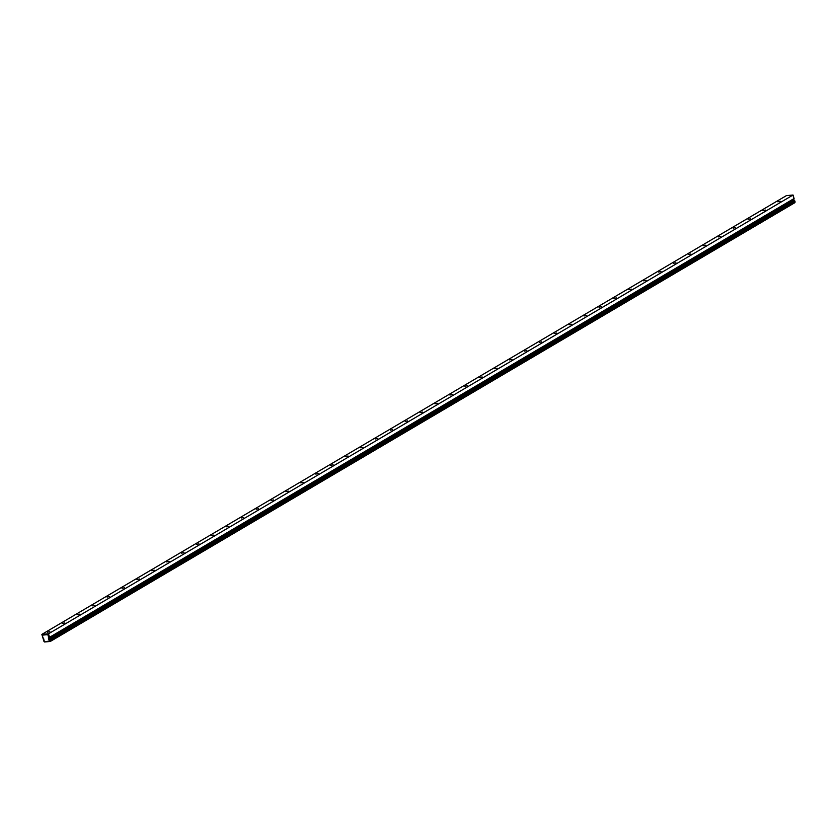 <?xml version="1.0" encoding="UTF-8"?>
<svg xmlns="http://www.w3.org/2000/svg" width="837" height="837" viewBox="0 0 837 837"><rect width="100%" height="100%" fill="white"/><g stroke="black" fill="none" stroke-linecap="round" stroke-linejoin="round"><path stroke-width="1.26" d="M777.845 201.79L780.272 201.288L777.845 201.79M762.936 210.568L765.363 210.066L762.936 210.568M748.027 219.357L750.454 218.834L748.027 219.357M733.128 228.145L735.556 227.633L733.128 228.145M718.219 236.923L720.647 236.421L718.219 236.923M703.31 245.712L705.737 245.189L703.31 245.712M688.412 254.49L690.839 253.988L688.412 254.49M673.503 263.278L675.93 262.776L673.503 263.278M658.593 272.056L661.021 271.544L658.593 272.056M643.695 280.845L646.112 280.322L643.695 280.845M628.786 289.633L631.213 289.121L628.786 289.633M613.877 298.411L616.304 297.909L613.877 298.411M598.978 307.2L601.395 306.677L598.978 307.2M584.069 315.978L586.496 315.476L584.069 315.978M569.16 324.766L571.587 324.264L569.16 324.766M554.261 333.544L556.678 333.032L554.261 333.544M539.352 342.333L541.78 341.831L539.352 342.333M524.443 351.121L526.871 350.609L524.443 351.121M509.534 359.9L511.962 359.376L509.534 359.9M494.636 368.688L497.063 368.186L494.636 368.688M479.727 377.466L482.154 376.964L479.727 377.466M464.817 386.255L467.245 385.731L464.817 386.255M449.919 395.033L452.346 394.53L449.919 395.033M435.01 403.821L437.437 403.319L435.01 403.821M420.101 412.61L422.528 412.086L420.101 412.61M405.202 421.388L407.629 420.885L405.202 421.388M390.293 430.176L392.72 429.674L390.293 430.176M375.384 438.954L377.811 438.442L375.384 438.954M360.485 447.743L362.913 447.24L360.485 447.743M345.576 456.531L348.004 456.019L345.576 456.531M330.667 465.309L333.095 464.786L330.667 465.309M315.769 474.098L318.196 473.585L315.769 474.098M300.86 482.876L303.287 482.374L300.86 482.876M285.951 491.664L288.378 491.141L285.951 491.664M271.052 500.442L273.479 499.94L271.052 500.442M256.143 509.231L258.57 508.729L256.143 509.231M241.234 518.019L243.661 517.496L241.234 518.019M226.335 526.797L228.763 526.295L226.335 526.797M211.426 535.586L213.853 535.073L211.426 535.586M196.517 544.364L198.944 543.862L196.517 544.364M181.619 553.152L184.035 552.629L181.619 553.152M166.709 561.93L169.137 561.428L166.709 561.93M151.8 570.719L154.228 570.217L151.8 570.719M136.902 579.507L139.319 578.984L136.902 579.507M121.993 588.285L124.42 587.783L121.993 588.285M107.084 597.074L109.511 596.561L107.084 597.074M92.175 605.852L94.602 605.339L92.175 605.852M77.276 614.64L79.703 614.138L77.276 614.64M62.367 623.419L64.794 622.916L62.367 623.419M47.458 632.207L49.885 631.684L47.458 632.207M44.602 641.989L50.314 641.456L794.847 202.69L50.314 641.456L795.15 202.062L50.607 640.828L50.262 639.646L794.805 200.89L795.15 202.062L794.805 200.89L50.262 639.646L49.613 639.102L794.146 200.346L794.805 200.89L794.146 200.346L49.613 639.102L49.257 637.93L793.8 199.164L794.146 200.346L793.8 199.164L49.257 637.93L48.504 633.776L793.047 195.011L794.104 198.536L49.561 637.302L793.8 199.164L793.047 195.011L48.504 633.776L41.85 634.394L786.393 195.628L793.047 195.011L786.393 195.628L41.85 634.394L44.602 641.989L49.686 640.849L47.835 634.624L42.132 635.157L43.953 641.445L44.602 641.989L50.314 641.456L44.602 641.989M43.597 640.274L43.901 639.635L43.597 640.274M43.901 639.635L43.587 638.401L43.901 639.635M49.561 641.111L50.314 641.456L50.607 640.828L49.561 641.111M43.555 638.464L42.928 637.857L43.555 638.464M49.686 640.849L50.607 640.828L50.262 639.646L49.686 640.849M42.896 637.92L41.85 634.394L42.896 637.92M49.488 640.159L50.262 639.646L49.613 639.102L48.828 639.614L49.488 640.159M41.85 634.394L42.132 635.157L47.835 634.624L48.504 633.776L41.85 634.394M48.828 639.614L49.613 639.102L49.257 637.93L48.337 637.951L48.828 639.614M48.504 633.776L47.835 634.624L48.64 637.323L49.561 637.302L48.504 633.776M48.337 637.951L49.561 637.302L48.337 637.951"/></g></svg>
